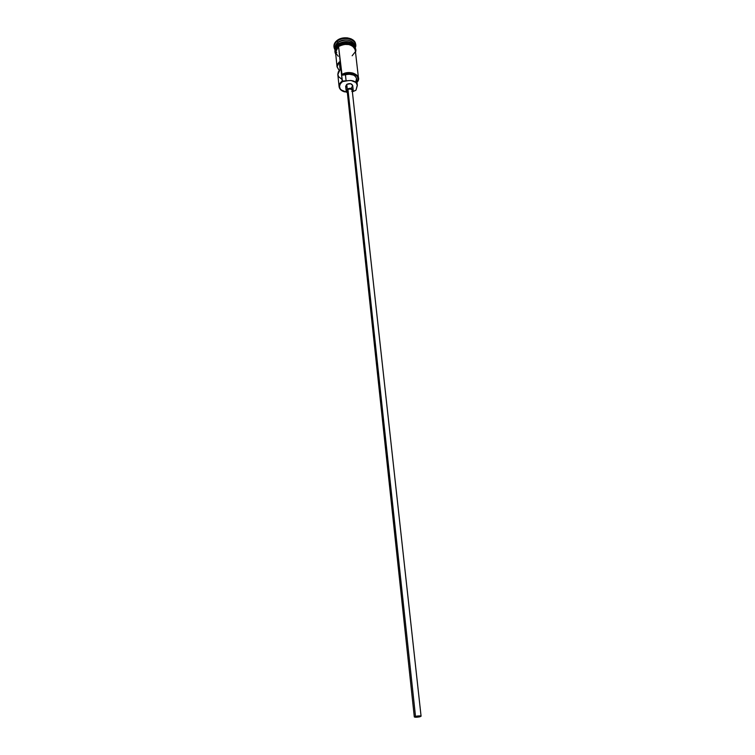 <?xml version="1.0" encoding="UTF-8"?>
<svg xmlns="http://www.w3.org/2000/svg" width="755" height="755" viewBox="0 0 755 755"><rect width="100%" height="100%" fill="white"/><g stroke="black" fill="none" stroke-linecap="round" stroke-linejoin="round"><path stroke-width="1.13" d="M355.171 49.453L353.821 46.999L349.489 44.583L343.752 44.385L338.57 46.48L342.072 75.198C349.301 69.97 361.938 75.613 357.266 81.88L358.144 79.266L357.53 76.84L355.577 74.82L350.811 73.207L347.083 73.311L342.072 75.198L345.45 74.773L346.12 81.021C352.189 79.709 355.926 81.04 357.323 85.013L356.001 90.128L352.661 91.742L356.001 90.128L354.992 90.742L356.001 90.128L357.351 85.438L355.935 82.427L350.962 80.464L342.213 81.087C338.665 83.918 338.136 86.797 340.637 89.722L344.544 91.874C341.288 90.864 339.467 89.128 339.08 86.655C338.938 84.56 339.976 82.71 342.213 81.087L338.57 46.48L335.531 52.142L337.041 66.846L339.306 61.891L340.109 69.592L337.834 74.537L339.08 86.655M357.323 84.994L356.624 78.784C355.218 74.802 351.5 73.462 345.45 74.773L346.12 81.021L342.525 81.587L340.335 83.796L339.495 86.325L340.146 88.779L342.157 90.789L347.007 92.355L341.005 89.873C338.608 87.061 339.118 84.296 342.525 81.587L341.553 74.839C349.914 71.102 355.558 72.235 358.483 78.246L357.596 81.653C362.532 75.038 348.989 69.177 341.553 74.839L349.055 74.169L353.566 75.085L355.227 76.189L356.558 78.397L355.832 81.653M419.431 716.74L419.355 716.023L419.431 716.74L418.506 716.929L415.618 717.09L414.995 716.816L415.571 716.504L420.393 716.278L414.986 716.863L418.94 716.023L420.384 716.231L419.431 716.74M421.073 716.193L352.217 90.374C351.481 88.882 350.065 88.599 347.961 89.524L415.505 716.353C418.402 715.797 420.261 715.749 421.073 716.202L419.865 716.788C416.968 717.335 415.118 717.392 414.306 716.939L415.505 716.353L347.961 89.524L347.168 90.921L347.64 89.788L349.282 89.005L351.169 89.184L352.189 90.222M345.667 86.334L346.762 84.362L345.658 86.325L346.168 91.025L347.272 89.071L346.762 84.362L350.641 83.701L352.708 85.57C351.679 83.465 349.697 83.069 346.762 84.362L347.272 89.071C350.216 87.769 352.198 88.165 353.227 90.26L352.396 92.006L353.227 90.515L352.708 89.222L349.112 88.354L346.243 90.326L346.385 91.676L347.347 92.554L346.168 91.025M335.229 48.688C334.701 46.291 335.664 44.158 338.136 42.271L335.097 47.942L335.239 49.311L338.438 44.017C344.101 40.855 349.103 41.063 353.444 44.62C349.103 41.063 344.101 40.855 338.438 44.017L338.287 43.771C346.385 40.015 351.934 41.148 354.935 47.169C351.934 41.148 346.385 40.015 338.287 43.771L337.362 41.044C333.927 43.818 333.144 46.782 335.041 49.934L334.031 47.282C333.861 44.932 334.975 42.856 337.362 41.044L337.287 40.298C334.899 42.101 333.786 44.186 333.955 46.536L334.031 47.282M338.334 44.224L338.466 45.451L338.334 44.224C345.979 40.544 351.5 41.497 354.878 47.084C351.5 41.497 345.979 40.544 338.334 44.224L335.277 49.207M341.921 79.332L338.599 76.67L337.815 74.32L338.344 71.848L340.109 69.592L339.306 61.891L337.542 64.156L337.023 66.638L339.203 70.526L337.041 66.855M338.438 44.017L336.145 46.499M335.626 53.114C334.965 50.642 335.928 48.414 338.504 46.433L338.24 45.611L338.504 46.433C344.563 41.676 356.341 44.894 355.369 50.972L354.765 48.141L352.708 45.932L347.659 44.177L343.733 44.319L340.061 45.498L337.221 47.546L335.645 50.132L335.626 53.114M334.003 46.904L334.182 44.337L335.89 41.506L338.976 39.279L342.959 37.986L347.234 37.835L351.113 38.854L354.01 40.883L355.596 44.215M355.68 44.932L355.596 44.186C355.303 38.071 343.383 35.494 337.287 40.298L337.362 41.044C343.468 36.249 355.388 38.826 355.68 44.932L355.265 47.735C358.842 40.515 344.799 35.164 337.362 41.044L338.287 43.771C334.843 46.621 334.323 49.547 336.749 52.557M354.935 47.169L354.784 45.8C351.877 39.675 346.328 38.496 338.136 42.271C344.12 37.542 355.765 40.751 354.793 46.791L354.812 46.555M340.732 42.912L348.197 42.101M355.18 48.688L352.623 45.187L347.574 43.422L343.648 43.563L338.429 45.677M337.145 46.791L335.324 50.755M352.151 55.766L355.029 52.152M358.483 78.246L355.265 50C352.349 43.884 346.79 42.714 338.57 46.48L336.343 48.82L335.503 51.5M335.654 52.841L338.24 56.266M352.708 85.815L351.594 87.523M347.13 87.995L345.705 86.542M352.217 90.553L351.821 91.43M347.781 91.865L347.196 91.072M419.865 716.788L421.054 716.146L419.252 715.891L414.316 716.873L419.865 716.788M342.723 81.446L342.213 81.087L342.723 81.446M347.168 90.921L414.306 716.939M338.136 45.687C334.899 48.395 334.106 51.236 335.739 54.209M338.24 45.611C341.515 43.479 345.186 42.79 349.254 43.573C352.34 43.733 357.323 48.244 355.501 52.067M352.708 85.56L353.217 90.241"/></g></svg>
